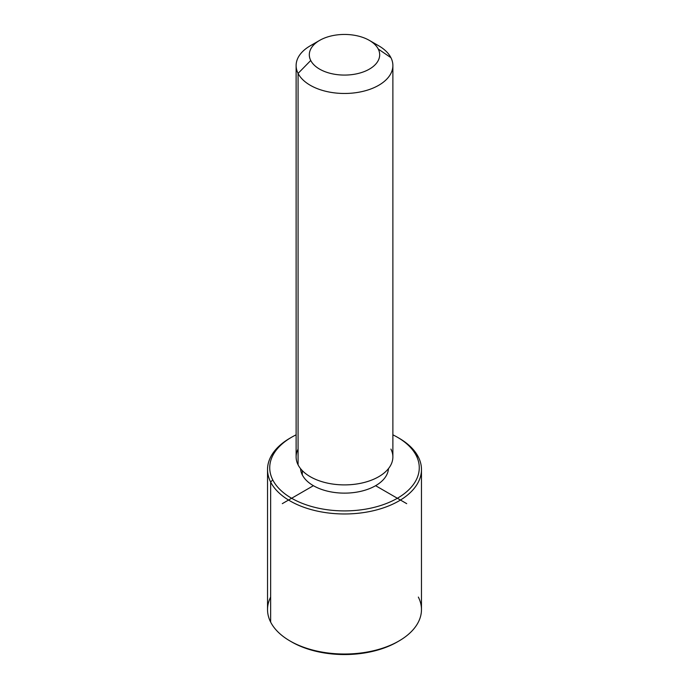 <?xml version="1.0" encoding="UTF-8"?>
<svg xmlns="http://www.w3.org/2000/svg" width="689" height="689" viewBox="0 0 689 689"><rect width="100%" height="100%" fill="white"/><g stroke="black" fill="none" stroke-linecap="round" stroke-linejoin="round"><path stroke-width="1.03" d="M302.299 474.885L302.299 470.621L302.299 474.885A43.984 25.39 180 0 1 300.542 468.641A43.984 25.39 0 0 0 302.299 474.885A43.984 25.39 0 0 0 349.986 492.936A43.984 25.39 0 0 0 388.458 468.641A43.984 25.39 180 0 1 349.986 492.936A43.984 25.39 180 0 1 302.299 474.885M392.876 65.541L392.876 456.962A48.376 27.93 180 0 1 351.381 484.617A48.376 27.93 180 0 1 298.079 464.834L298.079 73.404A48.376 27.93 0 0 0 351.381 93.187A48.376 27.93 0 0 0 392.876 65.541A48.376 27.93 0 0 0 390.921 57.669A48.376 27.93 0 0 0 373.3 43.097M315.7 43.097A48.376 27.93 0 0 0 296.124 65.541A48.376 27.93 0 0 0 298.079 73.404L298.079 464.834A48.376 27.93 180 0 1 296.124 456.962L296.124 65.541M298.079 73.404L310.739 60.486A35.182 20.317 0 0 0 354.404 74.257A35.182 20.317 0 0 0 378.261 49.048L390.921 57.669A48.376 27.93 180 0 1 358.125 92.343A48.376 27.93 180 0 1 298.079 73.404A48.376 27.93 180 0 1 310.291 45.784L319.618 40.401A35.182 20.317 0 0 0 310.739 60.486L298.079 73.404M369.382 40.401L378.709 45.784A48.376 27.93 180 0 1 390.921 57.669L378.261 49.048A35.182 20.317 0 0 0 369.382 40.401A35.182 20.317 0 0 0 319.618 40.401M298.079 449.099A48.376 27.93 0 0 0 298.079 464.834A48.376 27.93 0 0 0 358.125 483.764A48.376 27.93 0 0 0 390.921 449.099M310.739 60.486A35.182 20.317 180 0 1 334.596 35.268A35.182 20.317 180 0 1 378.261 49.048A35.182 20.317 180 0 1 354.404 74.257A35.182 20.317 180 0 1 310.739 60.486M397.372 437.214L398.922 438.118A76.97 44.441 180 0 1 418.352 457.022L416.242 455.584A74.765 43.166 0 0 0 397.372 437.214A74.765 43.166 0 0 0 392.876 434.828A74.765 43.166 180 0 1 416.242 455.584A74.765 43.166 180 0 1 365.549 509.162A74.765 43.166 180 0 1 272.758 479.889A74.765 43.166 180 0 1 296.124 434.828A74.765 43.166 0 0 0 291.628 437.214A74.765 43.166 0 0 0 272.758 479.889A74.765 43.166 0 0 0 365.549 509.162A74.765 43.166 0 0 0 416.242 455.584L418.352 457.022A76.97 44.441 180 0 1 366.169 512.177A76.97 44.441 180 0 1 270.648 482.042L272.758 479.889L270.648 482.042A76.97 44.441 180 0 1 290.078 438.118L291.628 437.214M290.861 437.661A76.97 44.441 0 0 0 267.53 469.536A76.97 44.441 0 0 0 270.648 482.042L270.648 622.098L270.648 482.042A76.97 44.441 0 0 0 355.446 513.52A76.97 44.441 0 0 0 421.47 469.536L421.47 609.584A76.97 44.441 180 0 1 355.446 653.568A76.97 44.441 180 0 1 270.648 622.098A76.97 44.441 -0 0 0 290.078 641.011A76.97 44.441 -0 0 0 398.922 641.011L397.372 641.907A74.765 43.166 180 0 1 291.628 641.907A74.765 43.166 180 0 1 290.861 641.459A74.765 43.166 0 0 0 398.139 641.459M421.47 469.536A76.97 44.441 0 0 0 418.352 457.022A76.97 44.441 0 0 0 398.139 437.661M270.648 597.079A76.97 44.441 0 0 0 270.648 622.098A76.97 44.441 180 0 1 267.53 609.584L267.53 469.536M398.922 641.011A76.97 44.441 -0 0 0 418.352 597.079M313.4 485.693L282.301 503.65M375.6 485.693L406.699 503.65M290.078 641.011L291.628 641.907"/></g></svg>
